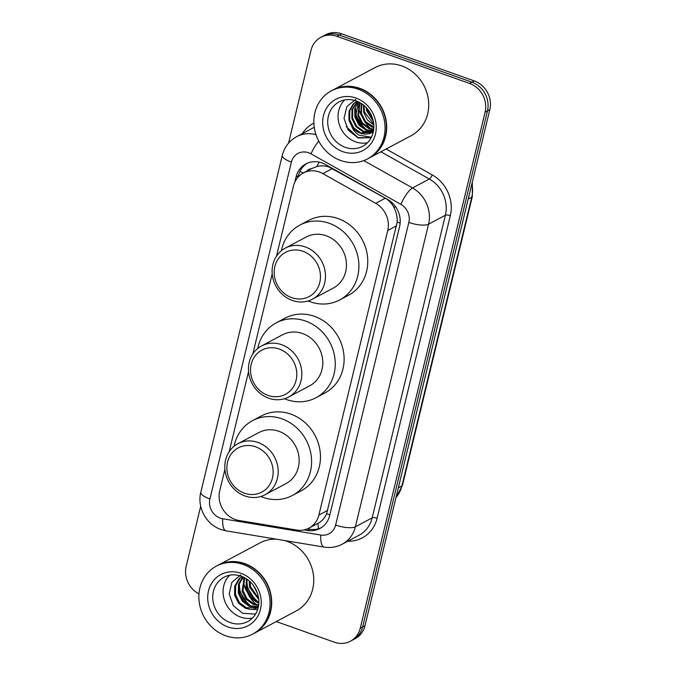 <?xml version="1.0" encoding="UTF-8"?>
<svg xmlns="http://www.w3.org/2000/svg" width="676" height="676" viewBox="0 0 676 676"><rect width="100%" height="100%" fill="white"/><g stroke="black" fill="none" stroke-linecap="round" stroke-linejoin="round"><path stroke-width="1.01" d="M318.506 528.767A23.128 8.256 -80.6 0 1 317.99 523.334C321.784 521.314 324.657 518.12 326.618 513.76L397.167 222.134C397.437 217.266 396.474 212.585 394.252 208.081C392.241 203.822 389.258 200.535 385.295 198.22L328.891 166.947C324.877 165.688 320.88 165.544 316.892 166.516L311.442 168.704M224.905 469.381L219.734 490.759A23.128 20.838 -118 0 0 238.958 520.486L296.663 530.052A23.128 20.838 -118 0 0 309.025 528.1A23.128 20.838 -118 0 0 318.886 515.053L387.728 230.491A23.128 20.838 -118 0 0 375.704 203.324L322.875 173.622A23.128 20.838 -118 0 0 319.351 172.017A23.128 20.838 -118 0 0 303.313 173.014A23.128 20.838 -118 0 0 293.452 186.061L276.492 256.153M317.99 523.334L309.025 528.1M272.208 273.848L252.841 353.92M248.557 371.614L229.189 451.686M304.023 529.916L307.462 530.483A23.128 20.838 -118 0 0 319.832 528.531A23.128 20.838 -118 0 0 329.694 515.484L399.584 226.578A23.128 20.838 -118 0 0 387.559 199.412L325.477 164.513A23.128 20.838 -118 0 0 321.962 162.908A23.128 20.838 -118 0 0 305.915 163.905A23.128 20.838 -118 0 0 296.054 176.96L294.795 182.157M298.065 177.137L298.42 175.701A23.128 20.838 62 0 1 307.115 163.322M288.559 143.118L311.002 50.362A23.128 20.838 62 0 1 320.863 37.307A23.128 20.838 62 0 1 336.91 36.31L469.55 83.435A23.128 20.838 62 0 1 485.098 112.208L360.274 628.156A23.128 20.838 62 0 1 350.413 641.203A23.128 20.838 62 0 1 334.375 642.2L276.264 621.557M198.989 593.891A23.128 20.838 62 0 1 186.179 566.311L200.713 506.248M320.863 37.307L325.587 34.797A23.128 20.838 62 0 1 341.625 33.8L474.273 80.917L471.916 82.176A23.128 20.838 62 0 1 487.455 110.949L362.64 626.897A23.128 20.838 62 0 1 352.779 639.944A23.128 20.838 62 0 0 362.64 626.897L487.455 110.949A23.128 20.838 62 0 0 471.916 82.176L339.267 35.059L471.916 82.176L469.55 83.435M323.221 36.056A23.128 20.838 62 0 1 339.267 35.059A23.128 20.838 62 0 0 323.221 36.056M320.99 527.863A23.128 20.838 62 0 1 309.828 529.223L307.479 528.835M474.273 80.917A23.128 20.838 62 0 1 489.821 109.689L364.998 625.638A23.128 20.838 62 0 1 355.137 638.693L350.413 641.203M332.829 90.06A38.54 34.73 62 0 1 332.972 89.976A38.54 34.73 62 0 1 359.716 88.319A38.54 34.73 62 0 1 386.317 121.815A38.54 34.73 62 0 1 369.189 158.023A38.54 34.73 62 0 1 369.045 158.099M372.949 130.747A38.54 34.73 62 0 1 371.648 129.64M370.397 128.474A38.54 34.73 62 0 1 365.361 122.618M360.992 114.869A38.54 34.73 62 0 1 358.441 106.901M358.17 105.566A38.54 34.73 62 0 1 357.781 102.921M357.722 102.346A38.54 34.73 62 0 1 357.646 101.468M332.972 89.976L375.019 67.6A38.54 34.73 62 0 1 401.764 65.935A38.54 34.73 62 0 1 428.364 99.431A38.54 34.73 62 0 1 411.236 135.639L369.189 158.023M331.35 90.837L332.676 90.136A38.54 34.73 62 0 1 359.421 88.472A38.54 34.73 62 0 1 386.021 121.967A38.54 34.73 62 0 1 368.893 158.176L367.567 158.885A38.54 34.73 62 0 1 340.822 160.542A38.54 34.73 62 0 1 314.222 127.046A38.54 34.73 62 0 1 331.35 90.837A38.54 34.73 62 0 1 358.094 89.181A38.54 34.73 62 0 1 384.695 122.677A38.54 34.73 62 0 1 367.567 158.885M367.448 142.771A25.13 22.646 62 0 1 355.635 141.85A25.13 22.646 62 0 1 338.921 123.226A25.13 22.646 62 0 1 344.65 99.938M357.46 101.392L352.728 109.267L352.618 118.207L356.666 126.268L363.705 131.338L373.329 131.676M357.274 101.307L351.985 109.656L351.883 118.596L355.922 126.665L362.961 131.727L373.304 131.812M358.525 101.873L355.568 116.635L359.615 124.697L366.654 129.767L373.515 130.696M358.221 101.721L354.748 108.887L354.832 117.024L358.88 125.094L365.919 130.155L373.465 131M359.987 102.634L358.525 115.064L362.564 123.133L369.603 128.195L373.727 129.15M359.59 102.414L357.781 115.452L361.829 123.522L368.868 128.592L373.676 129.589M361.812 103.766L361.474 113.492L365.513 121.562L373.853 127.054M361.322 103.436L360.739 113.889L364.778 121.95L371.817 127.02L373.836 127.637M356.928 101.172L354.063 103.377L349.771 110.839L349.669 119.779L353.709 127.84L360.756 132.91L372.434 132.369M373.287 131.879A17.424 15.7 62 0 1 372.4 132.395A17.424 15.7 62 0 1 360.308 133.147A17.424 15.7 62 0 1 351.926 126.868L348.934 120.167L349.036 111.227L353.328 103.774L356.903 101.163M364.051 105.473L364.423 111.92L373.76 124.266M363.443 104.966L363.688 112.317L367.364 119.931L373.82 125.052M367.026 108.413L367.372 110.349L373.084 120.151M366.164 107.467L366.637 110.746L373.355 121.401M355.728 99.355L346.83 106.647L344.042 118.384L348.275 130.181L358.28 138.031L371.2 137.659L358.162 137.65L346.188 126.589M371.411 137.245L359.201 135.2C355.982 133.29 353.556 130.51 351.926 126.868M355.12 111.033L355.737 115.351L364.406 128.71M355.5 108.43L356.108 115.157L359.919 123.514L366.62 129.75M291.711 297.66A25.054 22.57 62 0 1 274.87 266.496A25.054 22.57 62 0 1 302.933 251.278A25.054 22.57 62 0 1 319.782 282.45A25.054 22.57 62 0 1 291.711 297.66M292.328 300.448A28.907 26.043 62 0 1 272.377 275.326A28.907 26.043 62 0 1 285.221 248.168A28.907 26.043 62 0 1 305.273 246.926A28.907 26.043 62 0 1 325.224 272.048A28.907 26.043 62 0 1 312.38 299.206A28.907 26.043 62 0 1 292.328 300.448M312.38 299.206L333.336 288.052A28.907 26.043 -118 0 0 346.18 260.894A28.907 26.043 -118 0 0 326.229 235.772A28.907 26.043 -118 0 0 306.169 237.022L285.221 248.168M281.385 250.72A42.394 38.202 62 0 1 299.831 225.108A42.394 38.202 62 0 1 329.246 223.283A42.394 38.202 62 0 1 358.508 260.133A42.394 38.202 62 0 1 339.673 299.958A42.394 38.202 62 0 1 310.259 301.783A42.394 38.202 62 0 1 308.121 300.955M299.831 225.108L308.687 220.401A42.394 38.202 62 0 1 338.101 218.576A42.394 38.202 62 0 1 367.364 255.418A42.394 38.202 62 0 1 348.52 295.251L339.673 299.958M268.059 395.426A25.054 22.57 62 0 1 251.219 364.263A25.054 22.57 62 0 1 279.281 349.044A25.054 22.57 62 0 1 296.122 380.216A25.054 22.57 62 0 1 268.059 395.426M268.676 398.215A28.907 26.043 62 0 1 248.726 373.093A28.907 26.043 62 0 1 261.57 345.935A28.907 26.043 62 0 1 281.622 344.692A28.907 26.043 62 0 1 301.572 369.814A28.907 26.043 62 0 1 288.728 396.973A28.907 26.043 62 0 1 268.676 398.215M288.728 396.973L309.676 385.819A28.907 26.043 -118 0 0 322.528 358.66A28.907 26.043 -118 0 0 302.569 333.538A28.907 26.043 -118 0 0 282.517 334.789L261.57 345.935M257.733 348.486A42.394 38.202 62 0 1 276.18 322.875A42.394 38.202 62 0 1 305.594 321.049A42.394 38.202 62 0 1 334.857 357.9A42.394 38.202 62 0 1 316.022 397.725A42.394 38.202 62 0 1 286.607 399.55A42.394 38.202 62 0 1 284.469 398.722M276.18 322.875L285.035 318.168A42.394 38.202 62 0 1 314.45 316.343A42.394 38.202 62 0 1 343.712 353.185A42.394 38.202 62 0 1 324.869 393.018L316.022 397.725M244.408 493.193A25.054 22.57 62 0 1 227.567 462.029A25.054 22.57 62 0 1 255.629 446.811A25.054 22.57 62 0 1 272.47 477.983A25.054 22.57 62 0 1 244.408 493.193M245.025 495.981A28.907 26.043 62 0 1 225.074 470.859A28.907 26.043 62 0 1 237.918 443.701A28.907 26.043 62 0 1 257.97 442.459A28.907 26.043 62 0 1 277.92 467.581A28.907 26.043 62 0 1 265.077 494.739A28.907 26.043 62 0 1 245.025 495.981M265.077 494.739L286.024 483.585A28.907 26.043 -118 0 0 298.876 456.427A28.907 26.043 -118 0 0 278.918 431.305A28.907 26.043 -118 0 0 258.866 432.555L237.918 443.701M234.082 446.253A42.394 38.202 62 0 1 252.528 420.641A42.394 38.202 62 0 1 281.943 418.816A42.394 38.202 62 0 1 311.205 455.666A42.394 38.202 62 0 1 292.362 495.491A42.394 38.202 62 0 1 262.947 497.316A42.394 38.202 62 0 1 260.818 496.488M252.528 420.641L261.384 415.934A42.394 38.202 62 0 1 290.798 414.109A42.394 38.202 62 0 1 320.061 450.951A42.394 38.202 62 0 1 301.217 490.784L292.362 495.491M217.841 565.33A38.54 34.73 62 0 1 217.993 565.254A38.54 34.73 62 0 1 244.729 563.59A38.54 34.73 62 0 1 271.338 597.085A38.54 34.73 62 0 1 254.21 633.294A38.54 34.73 62 0 1 254.058 633.37M256.229 604.513A38.54 34.73 62 0 1 250.458 597.99M246.199 590.562A38.54 34.73 62 0 1 243.275 581.292M242.929 579.197A38.54 34.73 62 0 1 242.709 577.312M217.993 565.254L260.04 542.87A38.54 34.73 62 0 1 276.484 539.194M284.782 540.563A38.54 34.73 62 0 1 286.785 541.214A38.54 34.73 62 0 1 313.385 574.71A38.54 34.73 62 0 1 296.257 610.918L254.21 633.294M216.371 566.116L217.697 565.406A38.54 34.73 62 0 1 244.442 563.75A38.54 34.73 62 0 1 271.042 597.246A38.54 34.73 62 0 1 253.914 633.454L252.587 634.156A38.54 34.73 62 0 1 225.843 635.82A38.54 34.73 62 0 1 199.243 602.324A38.54 34.73 62 0 1 216.371 566.116A38.54 34.73 62 0 1 243.106 564.452A38.54 34.73 62 0 1 269.716 597.947A38.54 34.73 62 0 1 252.587 634.156M252.469 618.05A25.13 22.646 62 0 1 240.648 617.12A25.13 22.646 62 0 1 223.942 598.497A25.13 22.646 62 0 1 229.671 575.208M243.056 576.915L239.279 584.208L239.253 592.615L243.233 600.719L250.205 605.823L258.426 606.558M242.726 576.772L238.467 584.233L238.315 593.114L242.295 601.217L249.267 606.321L258.376 606.837M244.763 577.769L243.005 590.621L246.977 598.725L253.956 603.829L258.697 604.843M244.281 577.515L242.067 591.12L246.039 599.223L253.018 604.327L258.629 605.358M247.053 579.197L246.748 588.627L250.728 596.731L258.874 602.231M246.427 578.766L245.81 589.126L249.79 597.229L256.762 602.333L258.849 602.975M242.05 576.484L240.039 578.149L235.679 585.636L235.51 594.61L239.481 602.713L246.461 607.817L257.75 607.479M241.949 576.442L239.101 578.648L234.741 586.134L234.572 595.108L238.543 603.212L245.523 608.315L250.593 609.346L257.666 609.507M250.044 581.613L250.5 586.633L258.663 598.437M249.207 580.861L249.562 587.131L258.781 599.544M253.348 585.323L257.59 593.604M258.308 607.149A17.424 15.7 62 0 1 257.421 607.665A17.424 15.7 62 0 1 250.593 609.346M240.732 574.963L231.919 582.273L229.172 593.959L233.355 605.671L242.701 613.318L255.553 614.112M246.351 582.847L246.96 587.005L255.841 600.972M238.856 586.836L239.465 590.993L248.345 604.961M246.791 580.143L247.433 586.751L251.303 595.429L258.131 601.995M239.296 584.132L239.938 590.74L243.808 599.418L250.635 605.983M332.465 168.518L322.875 173.622M303.423 172.955A23.128 7.039 -166.4 0 1 299.941 171.417M311.391 168.713A7.706 6.946 -118 0 0 306.938 171.079M400.15 223.063A23.128 7.039 -166.4 0 1 397.167 222.134M394.252 208.081A23.128 5.805 -60.7 0 1 395.232 206.231M329.863 514.766A23.128 7.039 -166.4 0 1 326.618 513.76M316.892 166.516A23.128 5.805 -60.7 0 1 319.199 162.13M385.295 198.22L375.704 203.324M396.601 225.767L387.728 230.491M327.759 510.329L318.886 515.053M298.42 175.701L296.054 176.96M308.662 152.759A15.413 13.892 -118 0 0 291.39 162.122L209.906 498.956A15.413 13.892 -118 0 0 220.266 518.137A15.413 13.892 -118 0 0 222.717 518.771L320.813 535.037A15.413 13.892 -118 0 0 335.634 525.032L408.845 222.429A15.413 13.892 -118 0 0 400.826 204.321L311.011 153.824A15.413 13.892 -118 0 0 308.662 152.759M291.39 162.122A15.413 4.698 13.6 0 1 282.306 155.353C284.452 147.03 289.227 140.802 296.62 136.67A30.834 27.784 62 0 1 316.022 134.718M282.306 155.353L200.823 492.187C196.86 507.245 206.239 524.601 221.01 529.519L226.097 530.837A15.413 5.501 -80.6 0 1 222.717 518.771M302.282 133.662A34.687 31.257 62 0 1 313.884 123.133M314.255 127.308A30.834 27.784 -118 0 0 313.444 127.722L296.62 136.67M386.14 148.999L432.268 174.932A34.687 31.257 62 0 1 450.309 215.686L377.098 518.289A34.687 31.257 62 0 1 347.861 541.189M485.098 112.208L489.821 109.689M336.91 36.31L341.625 33.8M360.274 628.156L364.998 625.638M363.798 160.584L412.529 187.97L429.344 179.022L380.901 151.787M400.826 204.321A15.413 3.87 -60.7 0 1 412.529 187.97A30.834 27.784 62 0 1 428.559 224.195L445.383 215.247A30.834 27.784 -118 0 0 429.344 179.022A3.853 0.972 119.3 0 0 432.268 174.932M408.845 222.429A15.413 4.698 13.6 0 0 428.559 224.195L355.356 526.798L372.172 517.85L445.383 215.247A3.853 1.175 -166.4 0 1 450.309 215.686M335.634 525.032A15.413 4.698 13.6 0 0 355.356 526.798A30.834 27.784 62 0 1 342.208 544.205L359.024 535.248A30.834 27.784 -118 0 0 372.172 517.85A3.853 1.175 -166.4 0 1 377.098 518.289M226.097 530.837L324.193 547.104A15.413 5.501 -80.6 0 1 320.813 535.037M200.823 492.187A15.413 4.698 13.6 0 0 209.906 498.956M311.011 153.824A15.413 3.87 -60.7 0 1 318.751 141.09M309.828 529.223L307.462 530.483M468.189 199.09L471.738 197.206A7.706 2.349 13.6 0 0 472.321 196.564L402.465 485.3A7.706 2.349 -166.4 0 1 401.882 485.943L471.738 197.206A30.834 27.784 -118 0 0 471.941 183.576M395.984 497.544A30.834 27.784 -118 0 0 401.882 485.943L398.341 487.827M345.301 147.343A25.13 22.646 62 0 1 327.953 125.508A25.13 22.646 62 0 1 339.124 101.89C344.346 99.169 350.016 98.831 356.134 100.876C365.564 104.662 371.361 111.819 373.524 122.348C374.284 127.443 373.71 132.141 371.783 136.451C369.755 140.845 366.738 144.115 362.742 146.261A25.13 22.646 62 0 1 345.301 147.343M342.969 151.703A28.983 26.119 62 0 1 323.474 115.638A28.983 26.119 62 0 1 355.948 98.028A28.983 26.119 62 0 1 375.442 134.093A28.983 26.119 62 0 1 342.969 151.703M230.322 622.621A25.13 22.646 62 0 1 212.974 600.778A25.13 22.646 62 0 1 224.145 577.169C229.358 574.448 235.028 574.11 241.155 576.146C250.585 579.932 256.381 587.089 258.545 597.618C259.305 602.713 258.722 607.42 256.804 611.721C254.776 616.123 251.759 619.393 247.762 621.54A25.13 22.646 62 0 1 230.322 622.621M227.981 626.973A28.983 26.119 62 0 1 208.495 590.908A28.983 26.119 62 0 1 240.969 573.299A28.983 26.119 62 0 1 260.454 609.363A28.983 26.119 62 0 1 227.981 626.973M312.16 168.299L303.313 173.014M324.193 547.104C330.547 548.109 336.555 547.146 342.208 544.205M402.465 485.3L395.942 497.722M472.321 182.013L472.321 196.564"/></g></svg>
